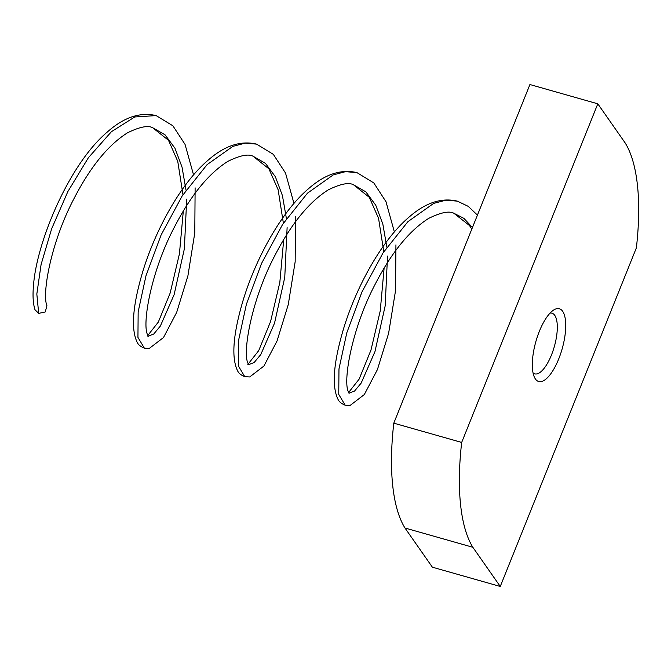<?xml version="1.0" encoding="UTF-8"?>
<svg xmlns="http://www.w3.org/2000/svg" width="671" height="671" viewBox="0 0 671 671"><rect width="100%" height="100%" fill="white"/><g stroke="black" fill="none" stroke-linecap="round" stroke-linejoin="round"><path stroke-width="1.01" d="M539.358 331.306A37.828 13.638 -74.1 0 1 553.491 310.136A37.828 13.638 -74.1 0 1 565.477 320.503A37.828 13.638 -74.1 0 1 558.708 358.968A37.828 13.638 -74.1 0 1 534.426 377.261A37.828 13.638 -74.1 0 1 539.358 331.306M533.059 372.917A31.52 11.365 105.9 0 0 534.762 373.856A31.52 11.365 105.9 0 0 551.436 355.06A31.52 11.365 105.9 0 0 551.981 313.206A31.52 11.365 105.9 0 0 550.044 313.114M625.213 142.998A183.342 66.102 -74.1 0 1 636.385 247.842L500.256 586.462L432.376 567.188L404.965 528.002A183.342 66.102 105.9 0 1 393.793 423.158L529.922 84.538L597.802 103.812L625.213 142.998M500.256 586.462L472.845 547.276A183.342 66.102 -74.1 0 1 461.673 442.432L597.802 103.812M472.845 547.276L404.965 528.002M461.673 442.432L393.793 423.158M193.558 174.938L185.053 144.408L172.892 125.804L156.142 115.597C140.164 111.839 123.925 117.274 107.427 131.919C68.652 164.496 36.653 242.701 33.55 284.881C32.552 295.198 33.022 303.477 34.967 309.717L38.683 313.382L45.225 311.965L46.945 305.775C41.854 294.166 50.686 242.894 73.944 198.717C90.249 167.029 108.09 145.07 127.448 132.841C139.526 126.903 147.922 125.2 152.653 127.708L165.041 134.812L174.963 148.224L182.026 167.079L186.026 190.178M186.706 199.077L184.357 248.857L174.124 294.653L160.352 326.072L153.743 334.015L148.199 336.137M148.333 336.305L147.377 334.368C142.227 323.019 151.009 271.545 174.343 227.243C190.656 195.555 208.488 173.588 227.855 161.359C239.933 155.42 248.329 153.709 253.059 156.226L265.448 163.33L275.37 176.741L282.432 195.596L286.433 218.696M287.113 227.595L284.764 277.366L274.531 323.17L260.759 354.59L254.15 362.533L248.605 364.655M248.74 364.814L247.784 362.885C242.634 351.529 251.424 300.063 274.749 255.752C291.063 224.064 308.903 202.105 328.262 189.868C340.34 183.938 348.735 182.227 353.466 184.743L365.854 191.847L375.777 205.259L382.839 224.114L386.84 247.205M387.519 256.112L385.171 305.884L374.938 351.679L361.166 383.099L354.556 391.05L349.012 393.172M349.146 393.332L348.19 391.403C343.04 380.046 351.83 328.572 375.156 284.269C391.47 252.581 409.31 230.614 428.677 218.385C440.746 212.455 449.142 210.744 453.873 213.261L463.904 218.369L472.434 227.544M477.442 215.089L468.232 206.349L457.362 201.141L445.947 200.176L433.659 203.405L407.901 221.673L383.032 252.9L361.904 292.044L346.773 332.883L338.972 368.924L338.754 394.422L345.188 405.209L350.094 405.469L364.319 394.556L377.421 369.587L388.61 333.344L395.529 290.669L395.932 244.881M394.372 231.965L386.001 201.728L373.806 182.931L356.955 172.623L345.54 171.659L333.252 174.896L307.486 193.164L282.625 224.382L261.497 263.527L246.366 304.366L238.566 340.415L238.348 365.905L244.781 376.691L249.687 376.951L263.913 366.047L277.048 340.977L288.262 304.584L295.165 261.749L295.525 216.372M293.965 203.447L285.527 173.068L273.349 154.364L256.548 144.114L245.133 143.141L232.845 146.379L207.079 164.647L182.218 195.865L161.09 235.009L145.959 275.848L138.159 311.898L137.941 337.387L144.374 348.182L149.281 348.434L163.506 337.53L176.683 312.367L187.914 275.823L194.791 232.829L195.118 187.855M156.142 115.597L134.745 116.964L111.42 131.692L88.387 157.735L67.838 191.604L51.633 228.828L41.09 264.517L36.83 294.007L38.683 313.382M453.864 213.261L469.507 225.54L471.78 229.163M457.362 201.141C441.384 197.383 425.146 202.827 408.656 217.463C379.618 242.231 353.391 292.841 341.875 334.569C333.244 365.485 331.969 387.1 338.041 399.404C339.107 401.77 341.489 403.707 345.188 405.209M353.458 184.743L369.293 197.316L378.553 218.335L383.787 251.742M384.122 268.056L380.239 310.891L370.979 350.061L359.128 379.132L348.249 392.954M356.955 172.623C340.977 168.866 324.739 174.309 308.249 188.945C279.211 213.714 252.984 264.332 241.459 306.06C232.837 336.976 231.562 358.591 237.635 370.895C238.7 373.252 241.082 375.19 244.781 376.691M253.051 156.226L268.895 168.807L278.155 189.826L283.38 223.225M283.716 239.547L279.832 282.374L270.572 321.543L258.721 350.614L247.842 364.437M256.548 144.114C240.57 140.356 224.332 145.792 207.834 160.428C178.796 185.204 152.577 235.823 141.053 277.551C132.43 308.467 131.155 330.073 137.228 342.378C138.293 344.743 140.675 346.672 144.374 348.182M152.644 127.708L168.488 140.289L177.748 161.317L182.973 194.707M183.309 211.029L179.425 253.856L170.166 293.026L158.314 322.097L147.435 335.919M147.217 336.003L147.813 336.054"/></g></svg>
